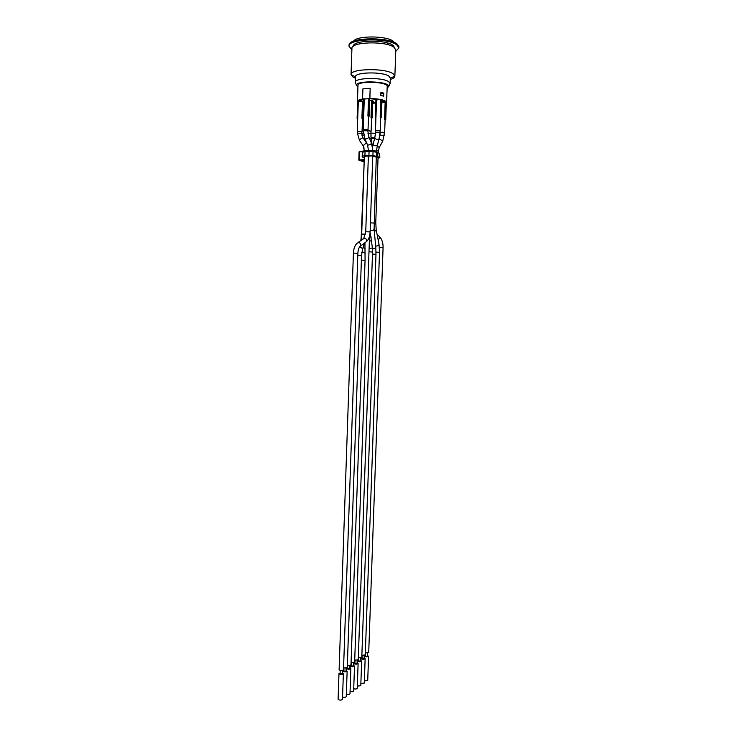 <?xml version="1.0" encoding="UTF-8"?>
<svg xmlns="http://www.w3.org/2000/svg" width="737" height="737" viewBox="0 0 737 737"><rect width="100%" height="100%" fill="white"/><g stroke="black" fill="none" stroke-linecap="round" stroke-linejoin="round"><path stroke-width="1.11" d="M369.532 236.089L354.644 662.222L351.061 662.637M361.379 260.143L365.064 260.391L364.944 242.759M374.35 231.86L376.192 229.824L375.769 222.473L378.053 157.635L371.844 155.912L364.382 156.272L361.121 238.963M379.831 157.7L379.647 153.397L379.831 157.7L378.035 158.234M379.5 157.396L377.749 156.613L377.888 152.596L376.598 152.255L376.46 156.272L377.749 156.613M376.46 156.272L372.904 155.682L373.042 151.656L376.598 152.255M373.042 151.656L369.062 151.444L368.924 155.479L372.904 155.682M368.924 155.479L364.916 155.664L365.055 151.638L362.742 152.163L362.604 156.18L364.916 155.664M362.604 156.18L362.189 156.953L362.328 153.084M363.94 157.607L362.189 156.953M362.328 152.955L362.742 152.163M365.055 151.638L369.062 151.444M377.888 152.596L379.647 153.397M363.783 161.965L358.781 160.03L359.241 160.546L363.838 160.565M358.836 160.003L359.066 151.896L364.152 151.536M364.161 150.965L359.555 151.417L359.048 159.966L363.866 159.699M375.953 117.321L376.533 100.029L378.68 99.523L380.78 99.79L380.172 117.045L380.734 117.349L381.379 117.303L381.987 100.066L381.425 99.744L380.817 116.999L380.172 117.045M375.667 130.615L380.08 130.762M380.025 132.338L380.089 130.56L375.677 130.412L375.612 132.19L380.025 132.338L378.993 139.201C377.104 139.763 375.704 139.321 374.792 137.883L375.612 132.19M375.934 117.321L375.308 117.358L375.916 117.662M375.308 117.358L375.907 100.149L376.533 100.103M381.379 117.303L380.817 116.999M380.78 99.79L381.425 99.744M381.913 102.148L386.345 102.609L385.737 119.67L385.193 119.376L385.792 102.296M380.016 132.485C381.996 132.08 383.544 132.181 384.65 132.798L384.447 132.982M382.779 141.025L384.456 132.789L380.089 132.642L380.043 135.267M385.737 119.67L384.548 119.412L385.147 102.342M385.193 119.376L384.548 119.412M363.415 129.62L367.846 129.776M369.136 116.271L367.91 116.013L368.509 98.712L369.154 98.657L369.734 98.988L369.136 116.271L367.91 116.013M364.299 99.025L368.509 98.712M367.809 130.836L367.846 129.574L363.424 129.417L363.378 130.679L367.809 130.836L368.85 136.87C368.297 138.344 366.989 139.017 364.935 138.897L364.843 138.703M363.645 116.639L363.055 116.335L363.654 99.071L364.271 99.025M363.682 116.289L363.055 116.335M368.555 115.967L369.154 98.657M370.858 133.084L375.548 133.259M375.299 135.433L375.373 133.323L371.024 133.167L370.904 136.492M375.833 120.14L375.538 117.487M375.28 102.83L375.806 102.931M372.729 103.217L375.271 103.088L372.729 103.143M362.033 133.876L363.47 133.277M363.47 133.323L362.042 133.692L361.978 135.378M357.473 131.683L361.849 131.849M363.129 101.089L362.54 118.196L363.12 118.5L361.904 118.242L362.493 101.135L363.571 101.328M357.731 118.51L357.113 118.556L357.703 101.485L362.493 101.135M361.793 133.36L361.858 131.647L357.482 131.49L357.417 133.194L361.747 133.259L363.019 137.865M357.113 118.556L357.712 118.85M363.12 118.5L363.194 116.4M362.54 118.196L361.904 118.242M367.818 130.541L370.923 131.306M372.213 117.902L370.997 117.644L371.595 100.462L372.24 100.416L372.811 100.739L372.213 117.902L371.641 117.598L372.24 100.416M369.698 100.204L371.595 100.462M369.679 138.814L371.089 138.049L370.932 131.112L367.818 130.587M371.641 117.598L370.997 117.644M372.747 102.526L374.359 102.563L372.729 102.987M372.738 102.811L373.558 102.6L372.747 102.655M374.064 102.646L375.271 103.088M359.039 100.978L363.166 99.375L362.549 99.034C359.232 99.624 357.519 100.444 357.408 101.485L357.675 102.185M378.68 99.523L367.616 98.528M364.41 98.758L362.567 99.016L363.221 99.384L359.103 100.969M385.221 102.203L381.978 100.287L385.248 102.332M372.775 101.715L374.359 102.563M381.959 100.923L383.074 101.77L381.913 102.111M372.793 101.31L373.429 101.669L372.756 102.351M357.685 94.751L357.961 85.4C357.279 80.609 388.159 81.687 387.22 86.422L386.713 98.085M362.917 88.845L362.567 99.016L362.899 88.864L370.177 88.274L369.891 98.491L378.772 99.523M386.326 103.208L386.649 102.507C385.515 100.121 379.933 98.786 369.891 98.491M386.649 102.507L386.897 95.469M357.648 94.456L357.408 101.485M380.817 95.414L380.918 92.365L383.747 93.12L383.636 96.169L380.817 95.414M381.923 101.964L382.577 101.724L381.941 101.43M381.941 101.328L383.074 101.77M383.286 96.05L383.369 93.728L380.9 93.065M369.817 98.472L370.177 88.274M383.747 93.12L380.909 92.807M357.896 87.104L356.468 85.308C355.851 80.066 389.615 81.245 388.712 86.432L387.165 88.136M388.712 86.432L390.113 83.53L388.721 81.696C382.439 77.081 354.377 77.643 355.271 82.314L355.455 76.832C354.561 72.051 382.641 71.461 388.915 76.169L390.306 78.058L394.866 76.187C394.728 77.477 393.199 78.583 390.26 79.504M355.409 78.269L353.124 77.192L351.042 74.612C349.882 68.559 385.35 67.804 393.153 73.792L394.866 76.187M351.042 74.612L351.936 48.402C350.784 41.733 386.299 40.775 394.092 47.352L395.806 49.932L394.866 76.141M353.207 46.348C352.47 40.056 385.727 39.218 393.051 45.418L394.682 47.822M351.89 49.803L349.016 46.238C347.671 38.6 388.169 37.495 396.957 45.04L398.864 47.979L395.751 51.36M349.016 46.238L349.08 44.911C348.877 37.44 388.417 36.62 396.994 44.017L398.892 46.652L398.864 47.979M353.557 41.217C356.395 35.505 386.685 35.56 393.383 41.327M362.033 657.948L360.964 658.51C362.328 659.458 363.719 659.514 365.147 658.675L364.124 658.03M364.216 655.469L364.106 658.629L362.014 658.546L362.125 655.386M365.147 658.675L364.281 683.061L360.872 683.512M376.017 252.091L379.509 252.349L365.276 654.917L361.858 655.322M369.348 241.395L371.439 240.538L370.085 232.542M358.523 660.37L357.445 660.942C358.808 661.9 360.218 661.955 361.655 661.098L360.623 660.444M360.715 657.874L360.605 661.061L358.495 660.978L358.606 657.8M361.655 661.098L360.789 685.677L357.325 686.129M372.48 254.081L375.981 254.339L361.793 657.312L358.32 657.726M354.948 662.83L353.871 663.411C355.243 664.387 356.662 664.433 358.118 663.567L357.077 662.904M357.169 660.324L357.049 663.521L354.93 663.447L355.041 660.251M358.118 663.567L357.242 688.33C356.726 689.04 355.547 689.196 353.723 688.791M368.988 251.805L372.544 252.063L358.246 659.753L354.718 660.159M351.328 665.327L350.232 665.916C351.623 666.902 353.051 666.957 354.515 666.073L353.465 665.4M353.557 662.812L353.447 666.036L351.3 665.953L351.411 662.738M354.515 666.073L353.64 691.03C353.106 691.757 351.908 691.914 350.057 691.49M347.643 667.869L346.537 668.468C347.938 669.472 349.375 669.518 350.858 668.616L349.799 667.934M349.891 665.336L349.78 668.579L347.615 668.505L347.735 665.262M350.858 668.616L349.983 693.775C349.421 694.521 348.205 694.678 346.344 694.236M365.064 260.391L350.987 664.737C350.434 665.428 349.218 665.566 347.348 665.152M343.893 670.449L342.788 671.057C344.197 672.07 345.653 672.116 347.136 671.204L346.077 670.513M346.16 667.906L346.049 671.167L343.875 671.094L343.986 667.833M347.136 671.204L346.261 696.566C345.681 697.331 344.446 697.488 342.558 697.027M357.795 255.472L361.535 255.73L347.274 667.298C346.694 667.998 345.46 668.137 343.571 667.713M340.089 673.065L338.974 673.692C340.393 674.723 341.857 674.77 343.359 673.83L342.281 673.139M342.373 670.513L342.263 673.793L340.07 673.729L340.181 670.449M343.359 673.83L342.475 699.395C340.973 700.408 339.517 700.362 338.099 699.266L338.974 673.692M353.41 253.104L357.869 253.261L343.497 669.896C341.996 670.817 340.531 670.771 339.112 669.758L353.41 253.104C353.64 248.498 354.912 245.163 357.224 243.109C359.656 242.095 360.762 243.053 360.55 245.983L359.914 246.527M365.488 655.571L364.437 656.114C365.782 657.054 367.164 657.1 368.583 656.28L367.57 655.644M367.652 653.102L367.542 656.243L365.469 656.16L365.58 653.019M368.583 656.28L367.726 680.481L364.364 680.933M379.426 247.521L383.074 247.77L368.712 652.558L365.349 652.954M365.607 242.28L366.427 241.672C367.008 239.82 366.317 238.659 364.373 238.162L358.053 242.51M357.869 253.261C358.136 249.493 359.03 247.07 360.55 245.983L366.427 241.672C368.666 239.645 369.9 236.384 370.112 231.888L365.736 231.731L363.765 238.3M365.119 248.655L363.074 247.494M364.557 151.122L364.142 151.711M387.137 44.506L387.257 42.93M375.769 222.473L374 222.169M376.248 230.119L378.956 243.947C379.067 245.145 378.256 245.836 376.552 246.02L375.649 245.845M379.269 147.474L378.284 151.131L376.515 150.67M379.094 138.851L382.789 140.997L379.288 147.446L377.151 146.092M384.364 135.313L379.997 135.166L379.187 138.482M374.11 229.336L375.824 247.724L372.48 249.042M376.294 156.769L374.101 229.235C373.521 230.589 372.203 230.939 370.167 230.294M373.963 223.127L370.435 222.814M377.344 145.336L376.496 151.094L372.95 150.652M379.03 139.072L377.307 145.465L375.824 145.806C374.037 145.465 373.134 144.913 373.125 144.157L374.764 138.012M371.282 237.084L369.513 236.835M371.503 143.07L372.94 151.011L369.403 150.56L368.528 151.472M368.933 137.073L371.42 142.867C371.466 143.789 370.453 144.516 368.408 145.051L367.431 144.682M374.645 138.436L371.126 138.261M372.544 252.063L372.36 247.899L369.09 248.83M374.884 137.552L371.015 137.497M370.84 133.729L367.91 133.204M366.98 143.651L366.888 143.512C365.58 143.411 364.364 144.212 363.24 145.917L363.35 146.064M368.564 150.495L364.622 150.68M365.202 253.804C364.797 252.367 363.673 251.916 361.812 252.432M365.156 139.413L364.161 139.533M363.728 135.055L361.987 135.396M365.488 234.099L361.683 234.117L364.382 156.281M362.761 239.101L360.66 240.621M362.364 249.76L362.438 249.521C362.282 247.982 361.241 247.273 359.306 247.374M366.786 143.356L363.074 137.902C361.554 138.068 360.356 138.906 359.481 140.426L359.592 140.583M377.132 234.624L378.763 236.061C380.2 237.139 379.997 238.373 378.136 239.746M362.171 157.018L362.309 153.02M359.453 151.435L358.781 160.03L363.838 160.546M376.533 100.029L375.474 130.412M380.753 117.349L380.283 130.569M385.11 119.707L384.65 132.798M364.281 98.942L363.221 129.408M368.509 116.317L368.049 129.583M361.904 131.822L361.839 133.683M358.311 101.356L357.279 131.481M362.503 118.537L362.051 131.656M371.586 117.948L371.135 131.112M355.271 82.314L356.468 85.308M390.113 83.53L390.306 78.048M355.455 76.841L351.042 74.658M360.9 660.518L360.964 658.51M379.509 252.349L379.011 244.223M378.284 151.131L378.219 152.752M357.371 662.987L357.445 660.942M376.496 151.094L376.46 152.227M375.981 254.339L375.824 247.724M372.581 146.571L373.088 144.277M368.38 155.857L365.736 231.731M372.94 151.011L372.922 151.629M372.765 156.069L370.112 231.888M368.555 150.855L367.514 144.885L364.935 138.897L363.378 130.679M353.797 665.493L353.871 663.411M371.448 240.594L372.36 247.899M350.158 668.044L350.232 665.916M371.098 138.105L372.148 144.848M357.417 133.194L359.481 140.426L363.24 145.917L364.539 151.675M346.464 670.633L346.537 668.468M363.894 147.068L364.152 151.343M342.714 673.259L342.788 671.057M360.863 239.967L361.683 234.117M364.447 243.118L362.438 249.521L361.535 255.73M364.364 658.095L364.437 656.114M383.074 247.77C383.231 243.21 382.07 239.534 379.592 236.743"/></g></svg>
